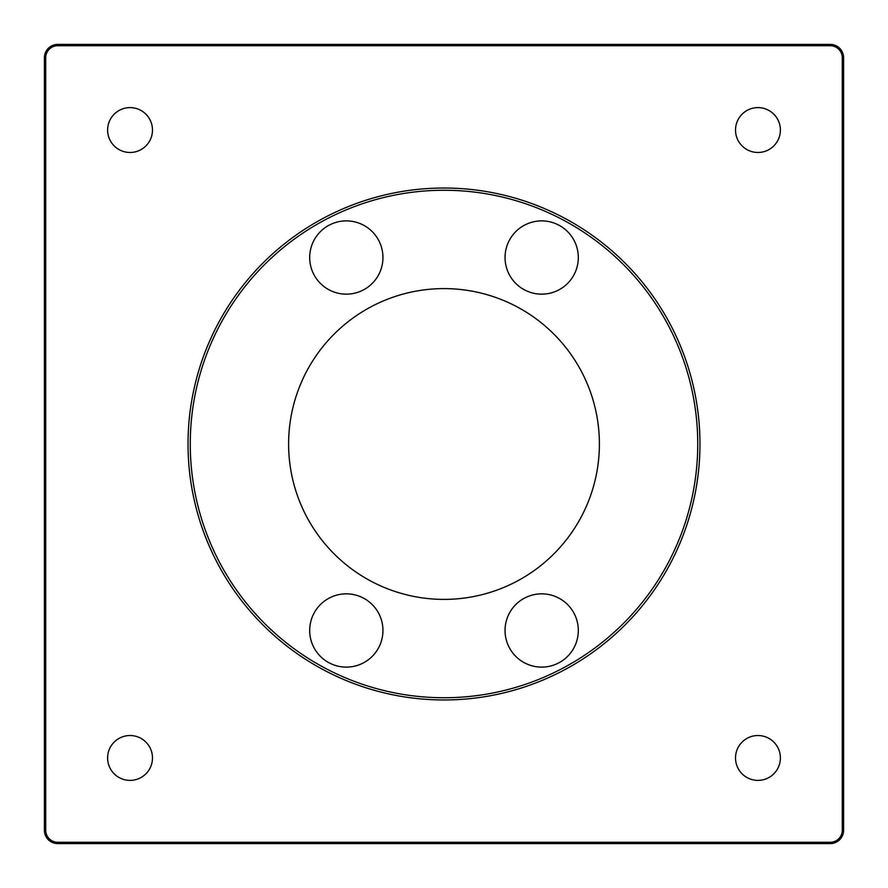 <?xml version="1.0" encoding="UTF-8"?>
<svg xmlns="http://www.w3.org/2000/svg" width="888" height="888" viewBox="0 0 888 888"><rect width="100%" height="100%" fill="white"/><g stroke="black" fill="none" stroke-linecap="round" stroke-linejoin="round"><path stroke-width="1.33" d="M382.95 257.52A36.63 36.63 0 0 1 328.005 289.244A36.63 36.63 0 0 1 328.005 225.796A36.63 36.63 0 0 1 382.95 257.52M578.31 630.48A36.63 36.63 0 0 1 523.365 662.204A36.63 36.63 0 0 1 523.365 598.756A36.63 36.63 0 0 1 578.31 630.48M382.95 630.48A36.63 36.63 0 0 1 328.005 662.204A36.63 36.63 0 0 1 328.005 598.756A36.63 36.63 0 0 1 382.95 630.48M578.31 257.52A36.63 36.63 0 0 1 523.365 289.244A36.63 36.63 0 0 1 523.365 225.796A36.63 36.63 0 0 1 578.31 257.52M57.72 44.4A13.32 13.32 0 0 0 44.4 57.72L44.4 830.28A13.32 13.32 0 0 0 57.72 843.6L830.28 843.6A13.32 13.32 0 0 0 843.6 830.28L843.6 57.72A13.32 13.32 0 0 0 830.28 44.4L57.72 44.4L57.72 45.732L830.28 45.732A11.988 11.988 0 0 1 842.268 57.72L842.268 830.28A11.988 11.988 0 0 1 830.28 842.268L57.72 842.268A11.988 11.988 0 0 1 45.732 830.28L45.732 57.72A11.988 11.988 0 0 1 57.72 45.732M699.966 444A255.966 255.966 0 0 0 316.017 222.322A255.966 255.966 0 0 0 316.017 665.678A255.966 255.966 0 0 0 699.966 444M152.481 130.048A22.433 22.433 0 0 1 130.048 152.481A22.433 22.433 0 0 1 107.615 130.048A22.433 22.433 0 0 1 130.048 107.615A22.433 22.433 0 0 1 152.481 130.048M780.385 757.952A22.433 22.433 0 0 1 757.952 780.385A22.433 22.433 0 0 1 735.519 757.952A22.433 22.433 0 0 1 757.952 735.519A22.433 22.433 0 0 1 780.385 757.952M152.481 757.952A22.433 22.433 0 0 1 130.048 780.385A22.433 22.433 0 0 1 107.615 757.952A22.433 22.433 0 0 1 130.048 735.519A22.433 22.433 0 0 1 152.481 757.952M780.385 130.048A22.433 22.433 0 0 1 757.952 152.481A22.433 22.433 0 0 1 735.519 130.048A22.433 22.433 0 0 1 757.952 107.615A22.433 22.433 0 0 1 780.385 130.048M697.746 444A253.746 253.746 0 0 1 317.127 663.747A253.746 253.746 0 0 1 317.127 224.253A253.746 253.746 0 0 1 697.746 444M599.4 444A155.4 155.4 0 0 0 366.3 309.424A155.4 155.4 0 0 0 366.3 578.576A155.4 155.4 0 0 0 599.4 444M830.28 843.6L830.28 842.268M57.72 842.268L57.72 843.6M843.6 830.28L842.268 830.28M843.6 57.72L842.268 57.72M830.28 44.4L830.28 45.732M44.4 57.72L45.732 57.72M44.4 830.28L45.732 830.28"/></g></svg>
